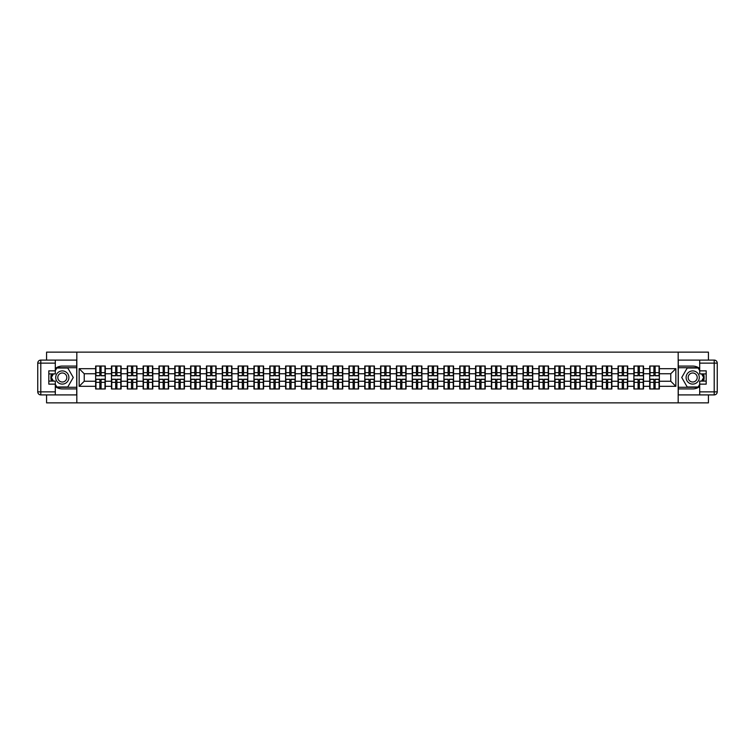 <?xml version="1.0" encoding="UTF-8"?>
<svg xmlns="http://www.w3.org/2000/svg" width="755" height="755" viewBox="0 0 755 755"><rect width="100%" height="100%" fill="white"/><g stroke="black" fill="none" stroke-linecap="round" stroke-linejoin="round"><path stroke-width="1.13" d="M46.574 394.903L46.574 402.868L708.426 402.868L708.426 394.903M708.426 360.097L708.426 352.132L678.179 352.132L678.179 402.868M678.179 352.132L46.574 352.132L46.574 360.097M76.821 402.868L76.821 352.132M670.77 381.256L670.77 373.744L659.36 373.744L659.36 381.256L670.77 381.256L675.848 386.324L675.848 368.676L659.36 368.676L659.36 366.033L649.715 366.033L649.715 373.744L643.524 373.744L643.524 381.256L649.715 381.256L649.715 373.744M675.848 386.324L659.36 386.324L659.36 388.967L649.715 388.967L649.715 386.324L643.524 386.324L643.524 388.967L633.889 388.967L633.889 386.324L627.698 386.324L627.698 388.967L618.052 388.967L618.052 386.324L611.861 386.324L611.861 388.967L602.226 388.967L602.226 386.324L596.035 386.324L596.035 388.967L586.39 388.967L586.39 386.324L580.199 386.324L580.199 388.967L570.563 388.967L570.563 386.324L564.372 386.324L564.372 388.967L554.736 388.967L554.736 386.324L548.545 386.324L548.545 388.967L538.9 388.967L538.9 386.324L532.709 386.324L532.709 388.967L523.073 388.967L523.073 386.324L516.882 386.324L516.882 388.967L507.237 388.967L507.237 386.324L501.046 386.324L501.046 388.967L491.411 388.967L491.411 386.324L485.22 386.324L485.22 388.967L475.575 388.967L475.575 386.324L469.393 386.324L469.393 388.967L459.748 388.967L459.748 386.324L453.557 386.324L453.557 388.967L443.921 388.967L443.921 386.324L437.73 386.324L437.73 388.967L428.085 388.967L428.085 386.324L421.894 386.324L421.894 388.967L412.258 388.967L412.258 386.324L406.067 386.324L406.067 388.967L396.422 388.967L396.422 386.324L390.231 386.324L390.231 388.967L380.595 388.967L380.595 386.324L374.405 386.324L374.405 388.967L364.769 388.967L364.769 386.324L358.578 386.324L358.578 388.967L348.933 388.967L348.933 386.324L342.742 386.324L342.742 388.967L333.106 388.967L333.106 386.324L326.915 386.324L326.915 388.967L317.27 388.967L317.27 386.324L311.079 386.324L311.079 388.967L301.443 388.967L301.443 386.324L295.252 386.324L295.252 388.967L285.607 388.967L285.607 386.324L279.425 386.324L279.425 388.967L269.78 388.967L269.78 386.324L263.589 386.324L263.589 388.967L253.954 388.967L253.954 386.324L247.763 386.324L247.763 388.967L238.118 388.967L238.118 386.324L231.927 386.324L231.927 388.967L222.291 388.967L222.291 386.324L216.1 386.324L216.1 388.967L206.455 388.967L206.455 386.324L200.264 386.324L200.264 388.967L190.628 388.967L190.628 386.324L184.437 386.324L184.437 388.967L174.801 388.967L174.801 386.324L168.61 386.324L168.61 388.967L158.965 388.967L158.965 386.324L152.774 386.324L152.774 388.967L143.139 388.967L143.139 386.324L136.948 386.324L136.948 388.967L127.302 388.967L127.302 386.324L121.111 386.324L121.111 388.967L111.476 388.967L111.476 386.324L105.285 386.324L105.285 388.967L95.64 388.967L95.64 386.324L79.152 386.324L79.152 368.676L95.64 368.676L95.64 373.744L84.23 373.744L84.23 381.256L95.64 381.256L95.64 373.744M649.715 368.676L643.524 368.676L643.524 366.033L633.889 366.033L633.889 368.676L627.698 368.676L627.698 366.033L618.052 366.033L618.052 368.676L611.861 368.676L611.861 366.033L602.226 366.033L602.226 368.676L596.035 368.676L596.035 366.033L586.39 366.033L586.39 368.676L580.199 368.676L580.199 366.033L570.563 366.033L570.563 368.676L564.372 368.676L564.372 366.033L554.736 366.033L554.736 368.676L548.545 368.676L548.545 366.033L538.9 366.033L538.9 368.676L532.709 368.676L532.709 366.033L523.073 366.033L523.073 368.676L516.882 368.676L516.882 366.033L507.237 366.033L507.237 368.676L501.046 368.676L501.046 366.033L491.411 366.033L491.411 368.676L485.22 368.676L485.22 366.033L475.575 366.033L475.575 368.676L469.393 368.676L469.393 366.033L459.748 366.033L459.748 368.676L453.557 368.676L453.557 366.033L443.921 366.033L443.921 368.676L437.73 368.676L437.73 366.033L428.085 366.033L428.085 368.676L421.894 368.676L421.894 366.033L412.258 366.033L412.258 368.676L406.067 368.676L406.067 366.033L396.422 366.033L396.422 368.676L390.231 368.676L390.231 366.033L380.595 366.033L380.595 368.676L374.405 368.676L374.405 366.033L364.769 366.033L364.769 368.676L358.578 368.676L358.578 366.033L348.933 366.033L348.933 368.676L342.742 368.676L342.742 366.033L333.106 366.033L333.106 368.676L326.915 368.676L326.915 366.033L317.27 366.033L317.27 368.676L311.079 368.676L311.079 366.033L301.443 366.033L301.443 368.676L295.252 368.676L295.252 366.033L285.607 366.033L285.607 368.676L279.425 368.676L279.425 366.033L269.78 366.033L269.78 368.676L263.589 368.676L263.589 366.033L253.954 366.033L253.954 368.676L247.763 368.676L247.763 366.033L238.118 366.033L238.118 368.676L231.927 368.676L231.927 366.033L222.291 366.033L222.291 368.676L216.1 368.676L216.1 366.033L206.455 366.033L206.455 368.676L200.264 368.676L200.264 366.033L190.628 366.033L190.628 368.676L184.437 368.676L184.437 366.033L174.801 366.033L174.801 368.676L168.61 368.676L168.61 366.033L158.965 366.033L158.965 368.676L152.774 368.676L152.774 366.033L143.139 366.033L143.139 368.676L136.948 368.676L136.948 366.033L127.302 366.033L127.302 368.676L121.111 368.676L121.111 366.033L111.476 366.033L111.476 368.676L105.285 368.676L105.285 366.033L95.64 366.033L95.64 368.676M649.715 381.256L649.715 386.324M643.524 381.256L643.524 386.324M643.524 368.676L643.524 373.744M627.698 381.256L633.889 381.256L633.889 373.744L627.698 373.744L627.698 386.324M633.889 381.256L633.889 386.324M633.889 368.676L633.889 373.744M627.698 368.676L627.698 373.744M611.861 381.256L618.052 381.256L618.052 373.744L611.861 373.744L611.861 386.324M618.052 381.256L618.052 386.324M618.052 368.676L618.052 373.744M611.861 368.676L611.861 373.744M596.035 381.256L602.226 381.256L602.226 373.744L596.035 373.744L596.035 386.324M602.226 381.256L602.226 386.324M602.226 368.676L602.226 373.744M596.035 368.676L596.035 373.744M580.199 381.256L586.39 381.256L586.39 373.744L580.199 373.744L580.199 386.324M586.39 381.256L586.39 386.324M586.39 368.676L586.39 373.744M580.199 368.676L580.199 373.744M564.372 381.256L570.563 381.256L570.563 373.744L564.372 373.744L564.372 386.324M570.563 381.256L570.563 386.324M570.563 368.676L570.563 373.744M564.372 368.676L564.372 373.744M548.545 381.256L554.736 381.256L554.736 373.744L548.545 373.744L548.545 386.324M554.736 381.256L554.736 386.324M554.736 368.676L554.736 373.744M548.545 368.676L548.545 373.744M532.709 381.256L538.9 381.256L538.9 373.744L532.709 373.744L532.709 386.324M538.9 381.256L538.9 386.324M538.9 368.676L538.9 373.744M532.709 368.676L532.709 373.744M516.882 381.256L523.073 381.256L523.073 373.744L516.882 373.744L516.882 386.324M523.073 381.256L523.073 386.324M523.073 368.676L523.073 373.744M516.882 368.676L516.882 373.744M501.046 381.256L507.237 381.256L507.237 373.744L501.046 373.744L501.046 386.324M507.237 381.256L507.237 386.324M507.237 368.676L507.237 373.744M501.046 368.676L501.046 373.744M485.22 381.256L491.411 381.256L491.411 373.744L485.22 373.744L485.22 386.324M491.411 381.256L491.411 386.324M491.411 368.676L491.411 373.744M485.22 368.676L485.22 373.744M469.393 381.256L475.575 381.256L475.575 373.744L469.393 373.744L469.393 386.324M475.575 381.256L475.575 386.324M475.575 368.676L475.575 373.744M469.393 368.676L469.393 373.744M453.557 381.256L459.748 381.256L459.748 373.744L453.557 373.744L453.557 386.324M459.748 381.256L459.748 386.324M459.748 368.676L459.748 373.744M453.557 368.676L453.557 373.744M437.73 381.256L443.921 381.256L443.921 373.744L437.73 373.744L437.73 386.324M443.921 381.256L443.921 386.324M443.921 368.676L443.921 373.744M437.73 368.676L437.73 373.744M421.894 381.256L428.085 381.256L428.085 373.744L421.894 373.744L421.894 386.324M428.085 381.256L428.085 386.324M428.085 368.676L428.085 373.744M421.894 368.676L421.894 373.744M406.067 381.256L412.258 381.256L412.258 373.744L406.067 373.744L406.067 386.324M412.258 381.256L412.258 386.324M412.258 368.676L412.258 373.744M406.067 368.676L406.067 373.744M390.231 381.256L396.422 381.256L396.422 373.744L390.231 373.744L390.231 386.324M396.422 381.256L396.422 386.324M396.422 368.676L396.422 373.744M390.231 368.676L390.231 373.744M374.405 381.256L380.595 381.256L380.595 373.744L374.405 373.744L374.405 386.324M380.595 381.256L380.595 386.324M380.595 368.676L380.595 373.744M374.405 368.676L374.405 373.744M358.578 381.256L364.769 381.256L364.769 373.744L358.578 373.744L358.578 386.324M364.769 381.256L364.769 386.324M364.769 368.676L364.769 373.744M358.578 368.676L358.578 373.744M342.742 381.256L348.933 381.256L348.933 373.744L342.742 373.744L342.742 386.324M348.933 381.256L348.933 386.324M348.933 368.676L348.933 373.744M342.742 368.676L342.742 373.744M326.915 381.256L333.106 381.256L333.106 373.744L326.915 373.744L326.915 386.324M333.106 381.256L333.106 386.324M333.106 368.676L333.106 373.744M326.915 368.676L326.915 373.744M311.079 381.256L317.27 381.256L317.27 373.744L311.079 373.744L311.079 386.324M317.27 381.256L317.27 386.324M317.27 368.676L317.27 373.744M311.079 368.676L311.079 373.744M295.252 381.256L301.443 381.256L301.443 373.744L295.252 373.744L295.252 386.324M301.443 381.256L301.443 386.324M301.443 368.676L301.443 373.744M295.252 368.676L295.252 373.744M279.425 381.256L285.607 381.256L285.607 373.744L279.425 373.744L279.425 386.324M285.607 381.256L285.607 386.324M285.607 368.676L285.607 373.744M279.425 368.676L279.425 373.744M263.589 381.256L269.78 381.256L269.78 373.744L263.589 373.744L263.589 386.324M269.78 381.256L269.78 386.324M269.78 368.676L269.78 373.744M263.589 368.676L263.589 373.744M247.763 381.256L253.954 381.256L253.954 373.744L247.763 373.744L247.763 386.324M253.954 381.256L253.954 386.324M253.954 368.676L253.954 373.744M247.763 368.676L247.763 373.744M231.927 381.256L238.118 381.256L238.118 373.744L231.927 373.744L231.927 386.324M238.118 381.256L238.118 386.324M238.118 368.676L238.118 373.744M231.927 368.676L231.927 373.744M216.1 381.256L222.291 381.256L222.291 373.744L216.1 373.744L216.1 386.324M222.291 381.256L222.291 386.324M222.291 368.676L222.291 373.744M216.1 368.676L216.1 373.744M200.264 381.256L206.455 381.256L206.455 373.744L200.264 373.744L200.264 386.324M206.455 381.256L206.455 386.324M206.455 368.676L206.455 373.744M200.264 368.676L200.264 373.744M184.437 381.256L190.628 381.256L190.628 373.744L184.437 373.744L184.437 386.324M190.628 381.256L190.628 386.324M190.628 368.676L190.628 373.744M184.437 368.676L184.437 373.744M168.61 381.256L174.801 381.256L174.801 373.744L168.61 373.744L168.61 386.324M174.801 381.256L174.801 386.324M174.801 368.676L174.801 373.744M168.61 368.676L168.61 373.744M152.774 381.256L158.965 381.256L158.965 373.744L152.774 373.744L152.774 386.324M158.965 381.256L158.965 386.324M158.965 368.676L158.965 373.744M152.774 368.676L152.774 373.744M136.948 381.256L143.139 381.256L143.139 373.744L136.948 373.744L136.948 386.324M143.139 381.256L143.139 386.324M143.139 368.676L143.139 373.744M136.948 368.676L136.948 373.744M121.111 381.256L127.302 381.256L127.302 373.744L121.111 373.744L121.111 386.324M127.302 381.256L127.302 386.324M127.302 368.676L127.302 373.744M121.111 368.676L121.111 373.744M105.285 381.256L111.476 381.256L111.476 373.744L105.285 373.744L105.285 386.324M111.476 381.256L111.476 386.324M111.476 368.676L111.476 373.744M105.285 368.676L105.285 373.744M95.64 381.256L95.64 386.324M84.23 381.256L79.152 386.324M79.152 368.676L84.23 373.744M659.36 381.256L659.36 386.324M659.36 368.676L659.36 373.744M675.848 368.676L670.77 373.744M104.983 366.033L104.983 375.773L101.076 375.773L101.076 366.033M99.858 366.033L99.858 375.773L95.951 375.773L95.951 366.033M99.858 367.355L101.076 367.355M101.076 371.111L99.858 371.111M95.951 388.967L95.951 379.227L99.858 379.227L99.858 388.967M101.076 388.967L101.076 379.227L104.983 379.227L104.983 388.967M101.076 387.645L99.858 387.645M99.858 383.889L101.076 383.889M59.013 371.79A6.597 6.597 0 0 0 56.597 380.794A6.597 6.597 0 0 0 65.609 383.21A6.597 6.597 0 0 0 68.016 374.206A6.597 6.597 0 0 0 59.013 371.79M60.051 373.593A4.511 4.511 0 0 0 58.399 379.756A4.511 4.511 0 0 0 64.562 381.407A4.511 4.511 0 0 0 66.223 375.244A4.511 4.511 0 0 0 60.051 373.593M55.304 370.648L56.833 368.015L67.79 368.015L73.263 377.5L67.79 386.985L56.833 386.985L55.304 384.352M53.435 381.105L51.349 377.5L53.435 373.895M695.987 371.79A6.597 6.597 0 0 0 686.984 374.206A6.597 6.597 0 0 0 689.39 383.21A6.597 6.597 0 0 0 698.403 380.794A6.597 6.597 0 0 0 695.987 371.79M694.949 373.593A4.511 4.511 0 0 0 688.777 375.244A4.511 4.511 0 0 0 690.438 381.407A4.511 4.511 0 0 0 696.601 379.756A4.511 4.511 0 0 0 694.949 373.593M699.696 384.352L698.167 386.985L687.21 386.985L681.737 377.5L687.21 368.015L698.167 368.015L699.696 370.648M701.565 373.895L703.651 377.5L701.565 381.105M55.304 386.513A11.419 11.419 0 0 0 62.306 388.919L76.717 388.919L76.717 394.903L40.798 394.903A3.048 3.048 0 0 1 37.75 391.864L37.75 363.136A3.048 3.048 0 0 1 40.798 360.097L55.304 360.097L55.304 373.895L48.811 373.895M55.304 360.097L76.717 360.097L76.717 366.081L62.306 366.081A11.419 11.419 0 0 0 55.304 368.487M51.472 373.895A11.419 11.419 0 0 0 51.472 381.105M76.717 388.919L76.717 366.081M48.811 381.105L55.304 381.105L55.304 394.903M55.304 370.856L48.811 370.856L48.811 384.144L55.304 384.144M76.717 367.704L56.653 367.704L55.304 370.044M55.304 384.956L56.653 387.296L76.717 387.296M53.077 373.895L51 377.5L53.077 381.105M699.696 368.487A11.419 11.419 0 0 0 692.694 366.081L678.283 366.081L678.283 360.097L714.202 360.097A3.048 3.048 0 0 1 717.25 363.136L717.25 391.864A3.048 3.048 0 0 1 714.202 394.903L699.696 394.903L699.696 381.105L706.189 381.105M699.696 394.903L678.283 394.903L678.283 388.919L692.694 388.919A11.419 11.419 0 0 0 699.696 386.513M703.528 381.105A11.419 11.419 0 0 0 703.528 373.895M678.283 366.081L678.283 388.919M706.189 373.895L699.696 373.895L699.696 360.097M699.696 384.144L706.189 384.144L706.189 370.856L699.696 370.856M678.283 387.296L698.347 387.296L699.696 384.956M699.696 370.044L698.347 367.704L678.283 367.704M701.923 381.105L704 377.5L701.923 373.895M120.809 366.033L120.809 375.773L116.902 375.773L116.902 366.033M115.685 366.033L115.685 375.773L111.778 375.773L111.778 366.033M115.685 367.355L116.902 367.355M116.902 371.111L115.685 371.111M136.636 366.033L136.636 375.773L132.738 375.773L132.738 366.033M131.512 366.033L131.512 375.773L127.614 375.773L127.614 366.033M131.512 367.355L132.738 367.355M132.738 371.111L131.512 371.111M152.472 366.033L152.472 375.773L148.565 375.773L148.565 366.033M147.348 366.033L147.348 375.773L143.441 375.773L143.441 366.033M147.348 367.355L148.565 367.355M148.565 371.111L147.348 371.111M168.299 366.033L168.299 375.773L164.392 375.773L164.392 366.033M163.174 366.033L163.174 375.773L159.267 375.773L159.267 366.033M163.174 367.355L164.392 367.355M164.392 371.111L163.174 371.111M184.135 366.033L184.135 375.773L180.228 375.773L180.228 366.033M179.011 366.033L179.011 375.773L175.103 375.773L175.103 366.033M179.011 367.355L180.228 367.355M180.228 371.111L179.011 371.111M111.778 388.967L111.778 379.227L115.685 379.227L115.685 388.967M116.902 388.967L116.902 379.227L120.809 379.227L120.809 388.967M116.902 387.645L115.685 387.645M115.685 383.889L116.902 383.889M127.614 388.967L127.614 379.227L131.512 379.227L131.512 388.967M132.738 388.967L132.738 379.227L136.636 379.227L136.636 388.967M132.738 387.645L131.512 387.645M131.512 383.889L132.738 383.889M143.441 388.967L143.441 379.227L147.348 379.227L147.348 388.967M148.565 388.967L148.565 379.227L152.472 379.227L152.472 388.967M148.565 387.645L147.348 387.645M147.348 383.889L148.565 383.889M159.267 388.967L159.267 379.227L163.174 379.227L163.174 388.967M164.392 388.967L164.392 379.227L168.299 379.227L168.299 388.967M164.392 387.645L163.174 387.645M163.174 383.889L164.392 383.889M175.103 388.967L175.103 379.227L179.011 379.227L179.011 388.967M180.228 388.967L180.228 379.227L184.135 379.227L184.135 388.967M180.228 387.645L179.011 387.645M179.011 383.889L180.228 383.889M199.962 366.033L199.962 375.773L196.055 375.773L196.055 366.033M194.837 366.033L194.837 375.773L190.93 375.773L190.93 366.033M194.837 367.355L196.055 367.355M196.055 371.111L194.837 371.111M190.93 388.967L190.93 379.227L194.837 379.227L194.837 388.967M196.055 388.967L196.055 379.227L199.962 379.227L199.962 388.967M196.055 387.645L194.837 387.645M194.837 383.889L196.055 383.889M215.798 366.033L215.798 375.773L211.891 375.773L211.891 366.033M210.673 366.033L210.673 375.773L206.766 375.773L206.766 366.033M210.673 367.355L211.891 367.355M211.891 371.111L210.673 371.111M206.766 388.967L206.766 379.227L210.673 379.227L210.673 388.967M211.891 388.967L211.891 379.227L215.798 379.227L215.798 388.967M211.891 387.645L210.673 387.645M210.673 383.889L211.891 383.889M231.625 366.033L231.625 375.773L227.717 375.773L227.717 366.033M226.5 366.033L226.5 375.773L222.593 375.773L222.593 366.033M226.5 367.355L227.717 367.355M227.717 371.111L226.5 371.111M222.593 388.967L222.593 379.227L226.5 379.227L226.5 388.967M227.717 388.967L227.717 379.227L231.625 379.227L231.625 388.967M227.717 387.645L226.5 387.645M226.5 383.889L227.717 383.889M247.451 366.033L247.451 375.773L243.544 375.773L243.544 366.033M242.327 366.033L242.327 375.773L238.42 375.773L238.42 366.033M242.327 367.355L243.544 367.355M243.544 371.111L242.327 371.111M238.42 388.967L238.42 379.227L242.327 379.227L242.327 388.967M243.544 388.967L243.544 379.227L247.451 379.227L247.451 388.967M243.544 387.645L242.327 387.645M242.327 383.889L243.544 383.889M263.287 366.033L263.287 375.773L259.38 375.773L259.38 366.033M258.163 366.033L258.163 375.773L254.256 375.773L254.256 366.033M258.163 367.355L259.38 367.355M259.38 371.111L258.163 371.111M254.256 388.967L254.256 379.227L258.163 379.227L258.163 388.967M259.38 388.967L259.38 379.227L263.287 379.227L263.287 388.967M259.38 387.645L258.163 387.645M258.163 383.889L259.38 383.889M279.114 366.033L279.114 375.773L275.207 375.773L275.207 366.033M273.989 366.033L273.989 375.773L270.082 375.773L270.082 366.033M273.989 367.355L275.207 367.355M275.207 371.111L273.989 371.111M270.082 388.967L270.082 379.227L273.989 379.227L273.989 388.967M275.207 388.967L275.207 379.227L279.114 379.227L279.114 388.967M275.207 387.645L273.989 387.645M273.989 383.889L275.207 383.889M294.95 366.033L294.95 375.773L291.043 375.773L291.043 366.033M289.826 366.033L289.826 375.773L285.918 375.773L285.918 366.033M289.826 367.355L291.043 367.355M291.043 371.111L289.826 371.111M285.918 388.967L285.918 379.227L289.826 379.227L289.826 388.967M291.043 388.967L291.043 379.227L294.95 379.227L294.95 388.967M291.043 387.645L289.826 387.645M289.826 383.889L291.043 383.889M310.777 366.033L310.777 375.773L306.87 375.773L306.87 366.033M305.652 366.033L305.652 375.773L301.745 375.773L301.745 366.033M305.652 367.355L306.87 367.355M306.87 371.111L305.652 371.111M301.745 388.967L301.745 379.227L305.652 379.227L305.652 388.967M306.87 388.967L306.87 379.227L310.777 379.227L310.777 388.967M306.87 387.645L305.652 387.645M305.652 383.889L306.87 383.889M326.613 366.033L326.613 375.773L322.706 375.773L322.706 366.033M321.488 366.033L321.488 375.773L317.581 375.773L317.581 366.033M321.488 367.355L322.706 367.355M322.706 371.111L321.488 371.111M317.581 388.967L317.581 379.227L321.488 379.227L321.488 388.967M322.706 388.967L322.706 379.227L326.613 379.227L326.613 388.967M322.706 387.645L321.488 387.645M321.488 383.889L322.706 383.889M342.44 366.033L342.44 375.773L338.533 375.773L338.533 366.033M337.315 366.033L337.315 375.773L333.408 375.773L333.408 366.033M337.315 367.355L338.533 367.355M338.533 371.111L337.315 371.111M333.408 388.967L333.408 379.227L337.315 379.227L337.315 388.967M338.533 388.967L338.533 379.227L342.44 379.227L342.44 388.967M338.533 387.645L337.315 387.645M337.315 383.889L338.533 383.889M358.266 366.033L358.266 375.773L354.359 375.773L354.359 366.033M353.142 366.033L353.142 375.773L349.235 375.773L349.235 366.033M353.142 367.355L354.359 367.355M354.359 371.111L353.142 371.111M349.235 388.967L349.235 379.227L353.142 379.227L353.142 388.967M354.359 388.967L354.359 379.227L358.266 379.227L358.266 388.967M354.359 387.645L353.142 387.645M353.142 383.889L354.359 383.889M374.102 366.033L374.102 375.773L370.195 375.773L370.195 366.033M368.978 366.033L368.978 375.773L365.071 375.773L365.071 366.033M368.978 367.355L370.195 367.355M370.195 371.111L368.978 371.111M365.071 388.967L365.071 379.227L368.978 379.227L368.978 388.967M370.195 388.967L370.195 379.227L374.102 379.227L374.102 388.967M370.195 387.645L368.978 387.645M368.978 383.889L370.195 383.889M389.929 366.033L389.929 375.773L386.022 375.773L386.022 366.033M384.805 366.033L384.805 375.773L380.898 375.773L380.898 366.033M384.805 367.355L386.022 367.355M386.022 371.111L384.805 371.111M380.898 388.967L380.898 379.227L384.805 379.227L384.805 388.967M386.022 388.967L386.022 379.227L389.929 379.227L389.929 388.967M386.022 387.645L384.805 387.645M384.805 383.889L386.022 383.889M405.765 366.033L405.765 375.773L401.858 375.773L401.858 366.033M400.641 366.033L400.641 375.773L396.734 375.773L396.734 366.033M400.641 367.355L401.858 367.355M401.858 371.111L400.641 371.111M396.734 388.967L396.734 379.227L400.641 379.227L400.641 388.967M401.858 388.967L401.858 379.227L405.765 379.227L405.765 388.967M401.858 387.645L400.641 387.645M400.641 383.889L401.858 383.889M421.592 366.033L421.592 375.773L417.685 375.773L417.685 366.033M416.467 366.033L416.467 375.773L412.56 375.773L412.56 366.033M416.467 367.355L417.685 367.355M417.685 371.111L416.467 371.111M412.56 388.967L412.56 379.227L416.467 379.227L416.467 388.967M417.685 388.967L417.685 379.227L421.592 379.227L421.592 388.967M417.685 387.645L416.467 387.645M416.467 383.889L417.685 383.889M437.419 366.033L437.419 375.773L433.512 375.773L433.512 366.033M432.294 366.033L432.294 375.773L428.387 375.773L428.387 366.033M432.294 367.355L433.512 367.355M433.512 371.111L432.294 371.111M428.387 388.967L428.387 379.227L432.294 379.227L432.294 388.967M433.512 388.967L433.512 379.227L437.419 379.227L437.419 388.967M433.512 387.645L432.294 387.645M432.294 383.889L433.512 383.889M453.255 366.033L453.255 375.773L449.348 375.773L449.348 366.033M448.13 366.033L448.13 375.773L444.223 375.773L444.223 366.033M448.13 367.355L449.348 367.355M449.348 371.111L448.13 371.111M444.223 388.967L444.223 379.227L448.13 379.227L448.13 388.967M449.348 388.967L449.348 379.227L453.255 379.227L453.255 388.967M449.348 387.645L448.13 387.645M448.13 383.889L449.348 383.889M469.082 366.033L469.082 375.773L465.174 375.773L465.174 366.033M463.957 366.033L463.957 375.773L460.05 375.773L460.05 366.033M463.957 367.355L465.174 367.355M465.174 371.111L463.957 371.111M460.05 388.967L460.05 379.227L463.957 379.227L463.957 388.967M465.174 388.967L465.174 379.227L469.082 379.227L469.082 388.967M465.174 387.645L463.957 387.645M463.957 383.889L465.174 383.889M484.918 366.033L484.918 375.773L481.01 375.773L481.01 366.033M479.793 366.033L479.793 375.773L475.886 375.773L475.886 366.033M479.793 367.355L481.01 367.355M481.01 371.111L479.793 371.111M475.886 388.967L475.886 379.227L479.793 379.227L479.793 388.967M481.01 388.967L481.01 379.227L484.918 379.227L484.918 388.967M481.01 387.645L479.793 387.645M479.793 383.889L481.01 383.889M500.744 366.033L500.744 375.773L496.837 375.773L496.837 366.033M495.62 366.033L495.62 375.773L491.713 375.773L491.713 366.033M495.62 367.355L496.837 367.355M496.837 371.111L495.62 371.111M491.713 388.967L491.713 379.227L495.62 379.227L495.62 388.967M496.837 388.967L496.837 379.227L500.744 379.227L500.744 388.967M496.837 387.645L495.62 387.645M495.62 383.889L496.837 383.889M516.58 366.033L516.58 375.773L512.673 375.773L512.673 366.033M511.456 366.033L511.456 375.773L507.549 375.773L507.549 366.033M511.456 367.355L512.673 367.355M512.673 371.111L511.456 371.111M507.549 388.967L507.549 379.227L511.456 379.227L511.456 388.967M512.673 388.967L512.673 379.227L516.58 379.227L516.58 388.967M512.673 387.645L511.456 387.645M511.456 383.889L512.673 383.889M532.407 366.033L532.407 375.773L528.5 375.773L528.5 366.033M527.283 366.033L527.283 375.773L523.375 375.773L523.375 366.033M527.283 367.355L528.5 367.355M528.5 371.111L527.283 371.111M523.375 388.967L523.375 379.227L527.283 379.227L527.283 388.967M528.5 388.967L528.5 379.227L532.407 379.227L532.407 388.967M528.5 387.645L527.283 387.645M527.283 383.889L528.5 383.889M548.234 366.033L548.234 375.773L544.327 375.773L544.327 366.033M543.109 366.033L543.109 375.773L539.202 375.773L539.202 366.033M543.109 367.355L544.327 367.355M544.327 371.111L543.109 371.111M539.202 388.967L539.202 379.227L543.109 379.227L543.109 388.967M544.327 388.967L544.327 379.227L548.234 379.227L548.234 388.967M544.327 387.645L543.109 387.645M543.109 383.889L544.327 383.889M564.07 366.033L564.07 375.773L560.163 375.773L560.163 366.033M558.945 366.033L558.945 375.773L555.038 375.773L555.038 366.033M558.945 367.355L560.163 367.355M560.163 371.111L558.945 371.111M555.038 388.967L555.038 379.227L558.945 379.227L558.945 388.967M560.163 388.967L560.163 379.227L564.07 379.227L564.07 388.967M560.163 387.645L558.945 387.645M558.945 383.889L560.163 383.889M579.897 366.033L579.897 375.773L575.99 375.773L575.99 366.033M574.772 366.033L574.772 375.773L570.865 375.773L570.865 366.033M574.772 367.355L575.99 367.355M575.99 371.111L574.772 371.111M570.865 388.967L570.865 379.227L574.772 379.227L574.772 388.967M575.99 388.967L575.99 379.227L579.897 379.227L579.897 388.967M575.99 387.645L574.772 387.645M574.772 383.889L575.99 383.889M595.733 366.033L595.733 375.773L591.826 375.773L591.826 366.033M590.608 366.033L590.608 375.773L586.701 375.773L586.701 366.033M590.608 367.355L591.826 367.355M591.826 371.111L590.608 371.111M586.701 388.967L586.701 379.227L590.608 379.227L590.608 388.967M591.826 388.967L591.826 379.227L595.733 379.227L595.733 388.967M591.826 387.645L590.608 387.645M590.608 383.889L591.826 383.889M611.559 366.033L611.559 375.773L607.652 375.773L607.652 366.033M606.435 366.033L606.435 375.773L602.528 375.773L602.528 366.033M606.435 367.355L607.652 367.355M607.652 371.111L606.435 371.111M602.528 388.967L602.528 379.227L606.435 379.227L606.435 388.967M607.652 388.967L607.652 379.227L611.559 379.227L611.559 388.967M607.652 387.645L606.435 387.645M606.435 383.889L607.652 383.889M627.386 366.033L627.386 375.773L623.488 375.773L623.488 366.033M622.262 366.033L622.262 375.773L618.364 375.773L618.364 366.033M622.262 367.355L623.488 367.355M623.488 371.111L622.262 371.111M618.364 388.967L618.364 379.227L622.262 379.227L622.262 388.967M623.488 388.967L623.488 379.227L627.386 379.227L627.386 388.967M623.488 387.645L622.262 387.645M622.262 383.889L623.488 383.889M643.222 366.033L643.222 375.773L639.315 375.773L639.315 366.033M638.098 366.033L638.098 375.773L634.191 375.773L634.191 366.033M638.098 367.355L639.315 367.355M639.315 371.111L638.098 371.111M634.191 388.967L634.191 379.227L638.098 379.227L638.098 388.967M639.315 388.967L639.315 379.227L643.222 379.227L643.222 388.967M639.315 387.645L638.098 387.645M638.098 383.889L639.315 383.889M659.049 366.033L659.049 375.773L655.142 375.773L655.142 366.033M653.924 366.033L653.924 375.773L650.017 375.773L650.017 366.033M653.924 367.355L655.142 367.355M655.142 371.111L653.924 371.111M650.017 388.967L650.017 379.227L653.924 379.227L653.924 388.967M655.142 388.967L655.142 379.227L659.049 379.227L659.049 388.967M655.142 387.645L653.924 387.645M653.924 383.889L655.142 383.889M99.858 372.649L95.951 372.649M99.858 375.641L95.951 375.641M104.983 372.649L101.076 372.649M104.983 375.641L101.076 375.641M101.076 382.351L104.983 382.351M101.076 379.359L104.983 379.359M95.951 382.351L99.858 382.351M95.951 379.359L99.858 379.359M55.304 363.136L40.798 363.136L40.798 391.864L55.304 391.864M37.75 363.136L40.798 363.136L40.798 360.097M40.798 394.903L40.798 391.864L37.75 391.864M699.696 391.864L714.202 391.864L714.202 363.136L699.696 363.136M717.25 391.864L714.202 391.864L714.202 394.903M714.202 360.097L714.202 363.136L717.25 363.136M115.685 372.649L111.778 372.649M115.685 375.641L111.778 375.641M120.809 372.649L116.902 372.649M120.809 375.641L116.902 375.641M131.512 372.649L127.614 372.649M131.512 375.641L127.614 375.641M136.636 372.649L132.738 372.649M136.636 375.641L132.738 375.641M147.348 372.649L143.441 372.649M147.348 375.641L143.441 375.641M152.472 372.649L148.565 372.649M152.472 375.641L148.565 375.641M163.174 372.649L159.267 372.649M163.174 375.641L159.267 375.641M168.299 372.649L164.392 372.649M168.299 375.641L164.392 375.641M179.011 372.649L175.103 372.649M179.011 375.641L175.103 375.641M184.135 372.649L180.228 372.649M184.135 375.641L180.228 375.641M116.902 382.351L120.809 382.351M116.902 379.359L120.809 379.359M111.778 382.351L115.685 382.351M111.778 379.359L115.685 379.359M132.738 382.351L136.636 382.351M132.738 379.359L136.636 379.359M127.614 382.351L131.512 382.351M127.614 379.359L131.512 379.359M148.565 382.351L152.472 382.351M148.565 379.359L152.472 379.359M143.441 382.351L147.348 382.351M143.441 379.359L147.348 379.359M164.392 382.351L168.299 382.351M164.392 379.359L168.299 379.359M159.267 382.351L163.174 382.351M159.267 379.359L163.174 379.359M180.228 382.351L184.135 382.351M180.228 379.359L184.135 379.359M175.103 382.351L179.011 382.351M175.103 379.359L179.011 379.359M194.837 372.649L190.93 372.649M194.837 375.641L190.93 375.641M199.962 372.649L196.055 372.649M199.962 375.641L196.055 375.641M196.055 382.351L199.962 382.351M196.055 379.359L199.962 379.359M190.93 382.351L194.837 382.351M190.93 379.359L194.837 379.359M210.673 372.649L206.766 372.649M210.673 375.641L206.766 375.641M215.798 372.649L211.891 372.649M215.798 375.641L211.891 375.641M211.891 382.351L215.798 382.351M211.891 379.359L215.798 379.359M206.766 382.351L210.673 382.351M206.766 379.359L210.673 379.359M226.5 372.649L222.593 372.649M226.5 375.641L222.593 375.641M231.625 372.649L227.717 372.649M231.625 375.641L227.717 375.641M227.717 382.351L231.625 382.351M227.717 379.359L231.625 379.359M222.593 382.351L226.5 382.351M222.593 379.359L226.5 379.359M242.327 372.649L238.42 372.649M242.327 375.641L238.42 375.641M247.451 372.649L243.544 372.649M247.451 375.641L243.544 375.641M243.544 382.351L247.451 382.351M243.544 379.359L247.451 379.359M238.42 382.351L242.327 382.351M238.42 379.359L242.327 379.359M258.163 372.649L254.256 372.649M258.163 375.641L254.256 375.641M263.287 372.649L259.38 372.649M263.287 375.641L259.38 375.641M259.38 382.351L263.287 382.351M259.38 379.359L263.287 379.359M254.256 382.351L258.163 382.351M254.256 379.359L258.163 379.359M273.989 372.649L270.082 372.649M273.989 375.641L270.082 375.641M279.114 372.649L275.207 372.649M279.114 375.641L275.207 375.641M275.207 382.351L279.114 382.351M275.207 379.359L279.114 379.359M270.082 382.351L273.989 382.351M270.082 379.359L273.989 379.359M289.826 372.649L285.918 372.649M289.826 375.641L285.918 375.641M294.95 372.649L291.043 372.649M294.95 375.641L291.043 375.641M291.043 382.351L294.95 382.351M291.043 379.359L294.95 379.359M285.918 382.351L289.826 382.351M285.918 379.359L289.826 379.359M305.652 372.649L301.745 372.649M305.652 375.641L301.745 375.641M310.777 372.649L306.87 372.649M310.777 375.641L306.87 375.641M306.87 382.351L310.777 382.351M306.87 379.359L310.777 379.359M301.745 382.351L305.652 382.351M301.745 379.359L305.652 379.359M321.488 372.649L317.581 372.649M321.488 375.641L317.581 375.641M326.613 372.649L322.706 372.649M326.613 375.641L322.706 375.641M322.706 382.351L326.613 382.351M322.706 379.359L326.613 379.359M317.581 382.351L321.488 382.351M317.581 379.359L321.488 379.359M337.315 372.649L333.408 372.649M337.315 375.641L333.408 375.641M342.44 372.649L338.533 372.649M342.44 375.641L338.533 375.641M338.533 382.351L342.44 382.351M338.533 379.359L342.44 379.359M333.408 382.351L337.315 382.351M333.408 379.359L337.315 379.359M353.142 372.649L349.235 372.649M353.142 375.641L349.235 375.641M358.266 372.649L354.359 372.649M358.266 375.641L354.359 375.641M354.359 382.351L358.266 382.351M354.359 379.359L358.266 379.359M349.235 382.351L353.142 382.351M349.235 379.359L353.142 379.359M368.978 372.649L365.071 372.649M368.978 375.641L365.071 375.641M374.102 372.649L370.195 372.649M374.102 375.641L370.195 375.641M370.195 382.351L374.102 382.351M370.195 379.359L374.102 379.359M365.071 382.351L368.978 382.351M365.071 379.359L368.978 379.359M384.805 372.649L380.898 372.649M384.805 375.641L380.898 375.641M389.929 372.649L386.022 372.649M389.929 375.641L386.022 375.641M386.022 382.351L389.929 382.351M386.022 379.359L389.929 379.359M380.898 382.351L384.805 382.351M380.898 379.359L384.805 379.359M400.641 372.649L396.734 372.649M400.641 375.641L396.734 375.641M405.765 372.649L401.858 372.649M405.765 375.641L401.858 375.641M401.858 382.351L405.765 382.351M401.858 379.359L405.765 379.359M396.734 382.351L400.641 382.351M396.734 379.359L400.641 379.359M416.467 372.649L412.56 372.649M416.467 375.641L412.56 375.641M421.592 372.649L417.685 372.649M421.592 375.641L417.685 375.641M417.685 382.351L421.592 382.351M417.685 379.359L421.592 379.359M412.56 382.351L416.467 382.351M412.56 379.359L416.467 379.359M432.294 372.649L428.387 372.649M432.294 375.641L428.387 375.641M437.419 372.649L433.512 372.649M437.419 375.641L433.512 375.641M433.512 382.351L437.419 382.351M433.512 379.359L437.419 379.359M428.387 382.351L432.294 382.351M428.387 379.359L432.294 379.359M448.13 372.649L444.223 372.649M448.13 375.641L444.223 375.641M453.255 372.649L449.348 372.649M453.255 375.641L449.348 375.641M449.348 382.351L453.255 382.351M449.348 379.359L453.255 379.359M444.223 382.351L448.13 382.351M444.223 379.359L448.13 379.359M463.957 372.649L460.05 372.649M463.957 375.641L460.05 375.641M469.082 372.649L465.174 372.649M469.082 375.641L465.174 375.641M465.174 382.351L469.082 382.351M465.174 379.359L469.082 379.359M460.05 382.351L463.957 382.351M460.05 379.359L463.957 379.359M479.793 372.649L475.886 372.649M479.793 375.641L475.886 375.641M484.918 372.649L481.01 372.649M484.918 375.641L481.01 375.641M481.01 382.351L484.918 382.351M481.01 379.359L484.918 379.359M475.886 382.351L479.793 382.351M475.886 379.359L479.793 379.359M495.62 372.649L491.713 372.649M495.62 375.641L491.713 375.641M500.744 372.649L496.837 372.649M500.744 375.641L496.837 375.641M496.837 382.351L500.744 382.351M496.837 379.359L500.744 379.359M491.713 382.351L495.62 382.351M491.713 379.359L495.62 379.359M511.456 372.649L507.549 372.649M511.456 375.641L507.549 375.641M516.58 372.649L512.673 372.649M516.58 375.641L512.673 375.641M512.673 382.351L516.58 382.351M512.673 379.359L516.58 379.359M507.549 382.351L511.456 382.351M507.549 379.359L511.456 379.359M527.283 372.649L523.375 372.649M527.283 375.641L523.375 375.641M532.407 372.649L528.5 372.649M532.407 375.641L528.5 375.641M528.5 382.351L532.407 382.351M528.5 379.359L532.407 379.359M523.375 382.351L527.283 382.351M523.375 379.359L527.283 379.359M543.109 372.649L539.202 372.649M543.109 375.641L539.202 375.641M548.234 372.649L544.327 372.649M548.234 375.641L544.327 375.641M544.327 382.351L548.234 382.351M544.327 379.359L548.234 379.359M539.202 382.351L543.109 382.351M539.202 379.359L543.109 379.359M558.945 372.649L555.038 372.649M558.945 375.641L555.038 375.641M564.07 372.649L560.163 372.649M564.07 375.641L560.163 375.641M560.163 382.351L564.07 382.351M560.163 379.359L564.07 379.359M555.038 382.351L558.945 382.351M555.038 379.359L558.945 379.359M574.772 372.649L570.865 372.649M574.772 375.641L570.865 375.641M579.897 372.649L575.99 372.649M579.897 375.641L575.99 375.641M575.99 382.351L579.897 382.351M575.99 379.359L579.897 379.359M570.865 382.351L574.772 382.351M570.865 379.359L574.772 379.359M590.608 372.649L586.701 372.649M590.608 375.641L586.701 375.641M595.733 372.649L591.826 372.649M595.733 375.641L591.826 375.641M591.826 382.351L595.733 382.351M591.826 379.359L595.733 379.359M586.701 382.351L590.608 382.351M586.701 379.359L590.608 379.359M606.435 372.649L602.528 372.649M606.435 375.641L602.528 375.641M611.559 372.649L607.652 372.649M611.559 375.641L607.652 375.641M607.652 382.351L611.559 382.351M607.652 379.359L611.559 379.359M602.528 382.351L606.435 382.351M602.528 379.359L606.435 379.359M622.262 372.649L618.364 372.649M622.262 375.641L618.364 375.641M627.386 372.649L623.488 372.649M627.386 375.641L623.488 375.641M623.488 382.351L627.386 382.351M623.488 379.359L627.386 379.359M618.364 382.351L622.262 382.351M618.364 379.359L622.262 379.359M638.098 372.649L634.191 372.649M638.098 375.641L634.191 375.641M643.222 372.649L639.315 372.649M643.222 375.641L639.315 375.641M639.315 382.351L643.222 382.351M639.315 379.359L643.222 379.359M634.191 382.351L638.098 382.351M634.191 379.359L638.098 379.359M653.924 372.649L650.017 372.649M653.924 375.641L650.017 375.641M659.049 372.649L655.142 372.649M659.049 375.641L655.142 375.641M655.142 382.351L659.049 382.351M655.142 379.359L659.049 379.359M650.017 382.351L653.924 382.351M650.017 379.359L653.924 379.359"/></g></svg>
